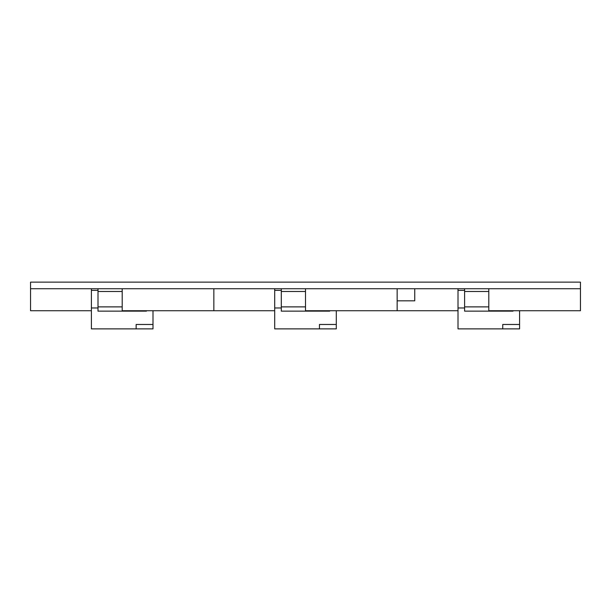 <?xml version="1.0" encoding="UTF-8"?>
<svg xmlns="http://www.w3.org/2000/svg" width="611" height="611" viewBox="0 0 611 611"><rect width="100%" height="100%" fill="white"/><g stroke="black" fill="none" stroke-linecap="round" stroke-linejoin="round"><path stroke-width="0.92" d="M30.55 288.728L580.45 288.728L580.45 282.129L580.45 288.728L488.8 288.728L488.8 310.724L580.45 310.724L580.45 288.728L30.55 288.728L30.55 282.129L580.45 282.129L30.55 282.129L30.55 310.724L91.406 310.724M213.85 310.724L213.85 288.728L122.2 288.728L122.2 310.724L274.706 310.724M397.15 310.724L397.15 288.728L305.5 288.728L305.5 310.724L458.006 310.724M397.15 300.826L414.747 300.826L414.747 288.728M502.746 328.871L519.594 328.871L519.594 324.472L502.746 324.472L502.746 328.871L458.006 328.871L458.006 290.378L464.604 290.378L458.006 290.378L458.006 288.728M458.006 307.975L464.604 307.975M519.594 310.724L519.594 324.472M488.8 306.875L464.604 306.875L464.604 311.136L512.996 311.136L512.996 310.724M464.604 306.875L464.604 288.728M319.446 328.871L336.294 328.871L336.294 324.472L319.446 324.472L319.446 328.871L274.706 328.871L274.706 290.378L281.304 290.378L274.706 290.378L274.706 288.728M274.706 307.975L281.304 307.975M336.294 310.724L336.294 324.472M305.5 306.875L281.304 306.875L281.304 311.136L329.696 311.136L329.696 310.724M281.304 306.875L281.304 288.728M136.146 328.871L152.994 328.871L152.994 324.472L136.146 324.472L136.146 328.871L91.406 328.871L91.406 290.378L98.004 290.378L91.406 290.378L91.406 288.728M91.406 307.975L98.004 307.975M152.994 310.724L152.994 324.472M122.2 306.875L98.004 306.875L98.004 311.136L146.396 311.136L146.396 310.724M98.004 306.875L98.004 288.728M464.604 291.478L488.8 291.478M281.304 291.478L305.5 291.478M98.004 291.478L122.2 291.478"/></g></svg>
